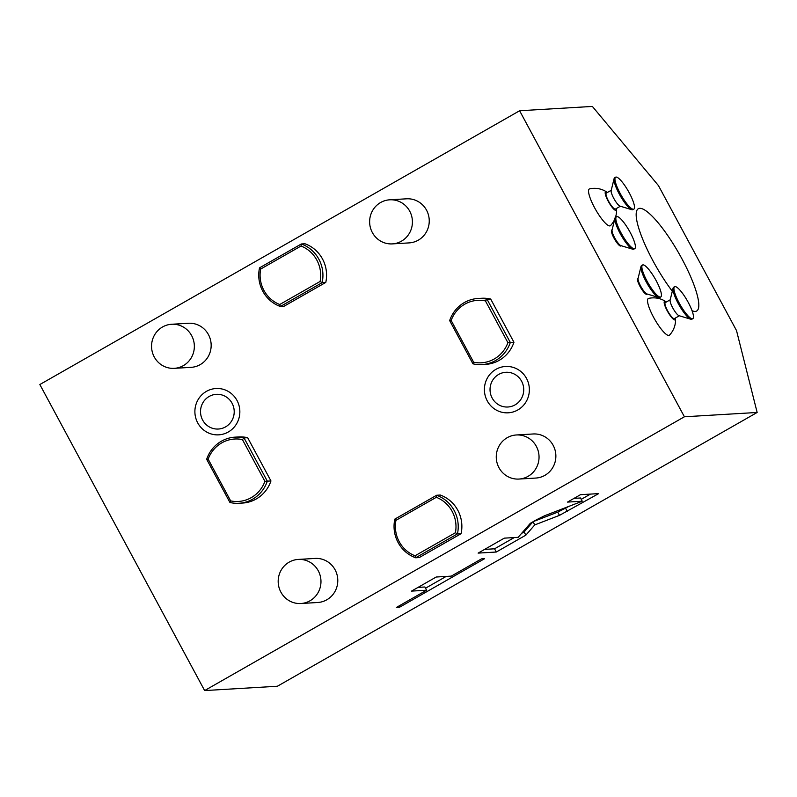 <?xml version="1.0" encoding="UTF-8"?>
<svg xmlns="http://www.w3.org/2000/svg" width="797" height="797" viewBox="0 0 797 797"><rect width="100%" height="100%" fill="white"/><g stroke="black" fill="none" stroke-linecap="round" stroke-linejoin="round"><path stroke-width="1.2" d="M519.614 110.753L39.85 384.533L204.63 690.571L277.386 686.247L757.15 412.467L736.518 330.576L658.461 185.611L592.37 106.429L519.614 110.753L684.404 416.781L757.15 412.467M204.63 690.571L684.404 416.781M559.484 515.36L598.657 493.612L580.475 494.688L567.514 502.09L582.248 501.213L544.69 515.709L536.839 519.594L530.344 523.3L518.16 537.327L504.322 538.144L478.11 553.108L496.292 552.022L525.851 535.156L534.757 524.914L559.484 515.36L557.751 512.132L568.988 506.334M451.291 576.121L436.208 577.018L411.521 591.105L426.614 590.208L396.408 607.444L399.506 607.264L484.596 558.697L481.498 558.886L451.291 576.121M518.967 479.057L535.783 478.061A22.077 21.389 -93.4 0 0 553.168 445.354A22.077 21.389 -93.4 0 0 533.163 433.976L516.346 434.973A22.077 21.389 -93.4 0 0 498.962 467.68A22.077 21.389 86.6 0 0 518.967 479.057A22.077 21.389 86.6 0 0 536.341 446.35A22.077 21.389 -93.4 0 0 516.346 434.973M300.887 603.508L317.704 602.502A22.077 21.389 -93.4 0 0 335.089 569.795A22.077 21.389 -93.4 0 0 315.094 558.428L298.267 559.424A22.077 21.389 -93.4 0 0 280.883 592.131A22.077 21.389 86.6 0 0 300.887 603.508A22.077 21.389 86.6 0 0 318.272 570.801A22.077 21.389 -93.4 0 0 298.267 559.424M392.343 243.892L409.16 242.896A22.077 21.389 -93.4 0 0 426.544 210.189A22.077 21.389 -93.4 0 0 406.54 198.812L389.723 199.808A22.077 21.389 -93.4 0 0 372.338 232.525A22.077 21.389 86.6 0 0 392.343 243.892A22.077 21.389 86.6 0 0 409.718 211.185A22.077 21.389 -93.4 0 0 389.723 199.808M174.264 368.344L191.081 367.347A22.077 21.389 -93.4 0 0 208.465 334.64A22.077 21.389 -93.4 0 0 188.471 323.263L171.644 324.259A22.077 21.389 -93.4 0 0 154.259 356.966A22.077 21.389 86.6 0 0 174.264 368.344A22.077 21.389 86.6 0 0 191.649 335.637A22.077 21.389 -93.4 0 0 171.644 324.259M526.528 378.436A23.203 22.475 86.6 0 1 517.821 409.957A23.203 22.475 86.6 0 1 487.236 400.851A23.203 22.475 86.6 0 1 495.943 369.33A23.203 22.475 86.6 0 1 526.528 378.436M237.008 400.463A23.203 22.475 86.6 0 1 228.311 431.984A23.203 22.475 86.6 0 1 197.726 422.888A23.203 22.475 86.6 0 1 206.433 391.367A23.203 22.475 86.6 0 1 237.008 400.463M304.972 243.772A33.115 32.089 86.6 0 1 325.784 282.427L283.991 306.277L280.345 306.496L322.147 282.646A33.115 32.089 -93.4 0 0 301.336 243.982L304.972 243.772M440.263 495.037A33.115 32.089 86.6 0 1 461.084 533.701L419.282 557.551L415.645 557.77L457.438 533.91A33.115 32.089 -93.4 0 0 436.626 495.256L440.263 495.037M270.95 480.94A33.115 32.089 86.6 0 1 242.587 503.056L238.951 503.276A33.115 32.089 -93.4 0 0 267.314 481.159L270.95 480.94L247.678 437.722A33.115 32.089 86.6 0 0 238.662 436.935L235.025 437.154A33.115 32.089 -93.4 0 0 206.662 459.271L229.935 502.489A33.115 32.089 -93.4 0 0 238.951 503.276M513.955 342.272A33.115 32.089 86.6 0 1 485.592 364.388L481.956 364.598A33.115 32.089 -93.4 0 0 510.319 342.481L513.955 342.272L490.683 299.044A33.115 32.089 86.6 0 0 481.667 298.267L478.021 298.476A33.115 32.089 -93.4 0 0 449.657 320.593L472.93 363.821A33.115 32.089 -93.4 0 0 481.956 364.598M692.035 310.681A58.878 13.141 60.3 0 0 696.668 311.019A58.878 13.141 60.3 0 0 682.033 259.015A58.878 13.141 60.3 0 0 638.297 208.744A58.878 13.141 60.3 0 0 652.932 260.739A58.878 13.141 60.3 0 0 672.309 291.244M648.589 298.407A21.17 4.722 60.3 0 0 653.749 317.595A21.17 4.722 60.3 0 0 668.763 335.447A21.17 4.722 60.3 0 0 669.53 335.099A22.077 22.077 0 0 0 675.517 318.561A10.69 2.391 -119.7 0 1 672.917 318.81A10.69 2.391 -119.7 0 1 667.199 310.76A10.69 2.391 60.3 0 1 665.874 301.655A22.077 22.077 0 0 0 648.579 298.407M607.354 192.475A10.69 2.391 60.3 0 0 606.896 192.127A22.077 22.077 0 0 0 589.611 188.879A21.17 4.722 60.3 0 0 594.771 208.067A21.17 4.722 60.3 0 0 609.785 225.92A21.17 4.722 60.3 0 0 610.552 225.571A22.077 22.077 0 0 0 614.686 219.354M647.274 294.063L646.855 294.302A9.195 2.052 -119.7 0 1 646.636 294.362A9.195 2.052 -119.7 0 1 640.27 286.88A9.195 2.052 -119.7 0 1 637.739 278.312L638.158 278.083M621.261 245.735L620.843 245.974A9.195 2.052 -119.7 0 1 620.614 246.044A9.195 2.052 -119.7 0 1 614.248 238.562A9.195 2.052 -119.7 0 1 611.717 229.994L612.136 229.755M675.457 317.983A10.69 2.391 -119.7 0 1 675.517 318.561M679.333 315.771L674.401 318.591A9.195 2.052 -119.7 0 1 674.172 318.651A9.195 2.052 -119.7 0 1 667.806 311.179A9.195 2.052 -119.7 0 1 665.276 302.611L670.207 299.792M690.83 319.238L679.004 315.682A9.195 2.052 -119.7 0 1 673.196 308.688A9.195 2.052 -119.7 0 1 670.128 300.12L673.076 288.135A18.401 4.105 -119.7 0 1 673.644 287.239L674.581 286.711A18.401 4.105 -119.7 0 1 675.029 286.581A18.401 4.105 60.3 0 1 687.761 301.535A18.401 4.105 60.3 0 1 692.822 318.67L691.886 319.198A18.401 4.105 60.3 0 1 691.437 319.328A18.401 4.105 -119.7 0 1 690.83 319.238A18.401 4.105 -119.7 0 1 679.203 305.261A18.401 4.105 -119.7 0 1 673.076 288.135M692.822 318.67A18.401 4.105 60.3 0 1 692.374 318.8A18.401 4.105 -119.7 0 1 679.642 303.846A18.401 4.105 -119.7 0 1 674.581 286.711M606.896 192.127A10.69 2.391 60.3 0 0 608.221 201.233A10.69 2.391 -119.7 0 0 613.939 209.282A10.69 2.391 -119.7 0 0 616.539 209.033A10.69 2.391 -119.7 0 0 616.479 208.455M620.355 206.244L615.423 209.063A9.195 2.052 -119.7 0 1 615.204 209.123A9.195 2.052 -119.7 0 1 608.828 201.651A9.195 2.052 -119.7 0 1 606.308 193.083L611.239 190.264M631.852 209.711L620.036 206.144A9.195 2.052 -119.7 0 1 614.218 199.16A9.195 2.052 -119.7 0 1 611.16 190.593L614.098 178.608A18.401 4.105 -119.7 0 1 614.676 177.711L615.603 177.183A18.401 4.105 -119.7 0 1 616.051 177.054A18.401 4.105 60.3 0 1 628.793 192.007A18.401 4.105 60.3 0 1 633.844 209.143L632.908 209.671A18.401 4.105 60.3 0 1 632.469 209.8A18.401 4.105 -119.7 0 1 631.852 209.711A18.401 4.105 -119.7 0 1 620.225 195.733A18.401 4.105 -119.7 0 1 614.098 178.608M633.844 209.143A18.401 4.105 60.3 0 1 633.396 209.262A18.401 4.105 -119.7 0 1 620.664 194.319A18.401 4.105 -119.7 0 1 615.603 177.183M658.77 297.53L646.955 293.963A9.195 2.052 -119.7 0 1 641.137 286.97A9.195 2.052 -119.7 0 1 638.078 278.402L641.017 266.417A18.401 4.105 -119.7 0 1 641.595 265.531L642.531 264.993A18.401 4.105 -119.7 0 1 642.97 264.863A18.401 4.105 60.3 0 1 655.712 279.817A18.401 4.105 60.3 0 1 660.763 296.952L659.826 297.49A18.401 4.105 60.3 0 1 659.388 297.61A18.401 4.105 -119.7 0 1 658.77 297.53A18.401 4.105 -119.7 0 1 647.144 283.543A18.401 4.105 -119.7 0 1 641.017 266.417M660.763 296.952A18.401 4.105 60.3 0 1 660.314 297.082A18.401 4.105 -119.7 0 1 647.582 282.128A18.401 4.105 -119.7 0 1 642.531 264.993M632.748 249.212L620.933 245.645A9.195 2.052 -119.7 0 1 615.125 238.652A9.195 2.052 -119.7 0 1 612.056 230.084L614.995 218.099A18.401 4.105 -119.7 0 1 615.573 217.202L616.509 216.674A18.401 4.105 -119.7 0 1 616.958 216.545A18.401 4.105 60.3 0 1 629.69 231.499A18.401 4.105 60.3 0 1 634.751 248.634L633.814 249.162A18.401 4.105 60.3 0 1 633.366 249.292A18.401 4.105 -119.7 0 1 632.748 249.212A18.401 4.105 -119.7 0 1 621.122 235.225A18.401 4.105 -119.7 0 1 614.995 218.099M634.751 248.634A18.401 4.105 60.3 0 1 634.302 248.764A18.401 4.105 -119.7 0 1 621.56 233.81A18.401 4.105 -119.7 0 1 616.509 216.674M521.607 381.245A17.385 16.847 86.6 0 1 515.081 404.866A17.385 16.847 86.6 0 1 492.157 398.042A17.385 16.847 86.6 0 1 498.683 374.421A17.385 16.847 86.6 0 1 521.607 381.245M232.086 403.272A17.385 16.847 86.6 0 1 225.561 426.893A17.385 16.847 86.6 0 1 202.647 420.079A17.385 16.847 86.6 0 1 209.173 396.458A17.385 16.847 86.6 0 1 232.086 403.272M320.115 281.461A31.282 30.306 -93.4 0 0 301.037 246.024L301.336 243.982L259.533 267.842A33.115 32.089 -93.4 0 0 280.345 306.496L279.737 304.504L320.115 281.461L322.147 282.646L325.784 282.427M301.037 246.024L260.659 269.067A31.282 30.306 -93.4 0 0 279.737 304.504M259.533 267.842L260.659 269.067M455.416 532.735A31.282 30.306 -93.4 0 0 436.328 497.298L436.626 495.256L394.834 519.106A33.115 32.089 -93.4 0 0 415.645 557.77L415.028 555.778L455.416 532.735L457.438 533.91L461.084 533.701M436.328 497.298L395.95 520.341A31.282 30.306 -93.4 0 0 415.028 555.778M394.834 519.106L395.95 520.341M229.935 502.489L230.642 500.895A31.282 30.306 -93.4 0 0 264.913 481.338L267.314 481.159L244.041 437.932A33.115 32.089 -93.4 0 0 235.025 437.154M264.913 481.338L242.427 439.585L244.041 437.932L247.678 437.722M206.662 459.271L208.156 459.142L230.642 500.895M242.427 439.585A31.282 30.306 -93.4 0 0 208.156 459.142M472.93 363.821L473.637 362.227A31.282 30.306 -93.4 0 0 507.908 342.67L510.319 342.481L487.047 299.264A33.115 32.089 -93.4 0 0 478.021 298.476M507.908 342.67L485.423 300.907L487.047 299.264L490.683 299.044M449.657 320.593L451.162 320.464L473.637 362.227M485.423 300.907A31.282 30.306 -93.4 0 0 451.162 320.464M534.757 524.914L533.054 521.746M533.462 521.517L557.751 512.132M525.851 535.156L524.117 531.938L532.884 521.846M496.292 552.022L494.558 548.804L514.274 537.557M521.577 533.382L524.117 531.938M484.606 549.392L494.558 548.804M582.248 501.213L580.515 497.986L574.009 498.374M581.242 499.34L590.418 494.1M425.528 588.196L446.151 576.43M418.026 587.389L424.881 586.99L426.614 590.208M399.506 607.264L398.849 606.049M567.334 511.485L565.601 508.267M615.493 217.252A22.077 22.077 0 0 0 616.539 209.033"/></g></svg>
